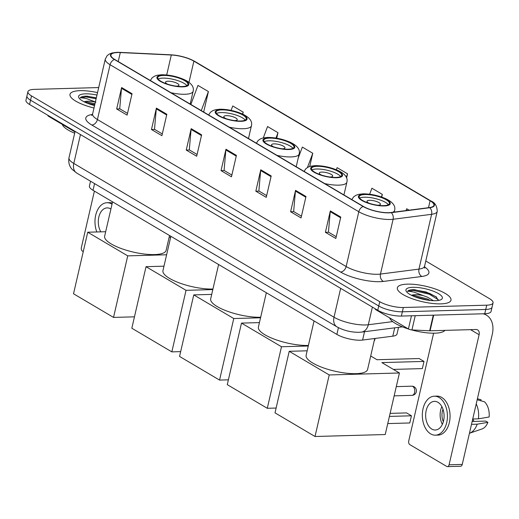 <?xml version="1.0" encoding="UTF-8"?>
<svg xmlns="http://www.w3.org/2000/svg" width="519" height="519" viewBox="0 0 519 519"><rect width="100%" height="100%" fill="white"/><g stroke="black" fill="none" stroke-linecap="round" stroke-linejoin="round"><path stroke-width="0.78" d="M398.54 327.34L396.996 334.035A17.205 4.943 -167 0 1 392.792 336.176L362.593 340.055A17.205 4.943 -167 0 1 360.465 340.217A17.205 4.943 -167 0 1 336.863 334.418L93.018 190.298A17.205 4.943 -167 0 1 89.424 186.055L90.54 181.222M98.707 87.562L34.254 89.372A17.205 4.943 13 0 0 27.929 91.668L25.95 100.232A17.205 4.943 13 0 0 29.551 104.468L377.767 310.278A17.205 4.943 13 0 0 401.369 316.071L484.746 313.736A17.205 4.943 13 0 0 491.071 311.439L492.064 307.157A17.205 4.943 13 0 1 485.732 309.454A17.205 4.943 13 0 0 492.064 307.157L493.05 302.875A17.205 4.943 13 0 0 489.449 298.639L425.775 261.005M27.929 91.668A17.205 4.943 13 0 0 31.523 95.905L379.746 301.714A17.205 4.943 13 0 0 403.347 307.508L402.355 311.789L485.732 309.454L402.355 311.789A17.205 4.943 13 0 1 378.753 305.996A17.205 4.943 13 0 0 402.355 311.789L401.369 316.071M31.523 95.905L30.537 100.186L378.753 305.996L30.537 100.186A17.205 4.943 13 0 1 26.936 95.95A17.205 4.943 13 0 0 30.537 100.186L29.551 104.468M440.858 303.875A27.526 7.908 13 0 0 450.985 300.196A27.526 7.908 13 0 0 436.654 289.472A27.526 7.908 13 0 0 407.467 284.14A27.526 7.908 13 0 0 397.34 287.818A27.526 7.908 13 0 0 411.671 298.542A27.526 7.908 13 0 0 440.858 303.875A27.526 7.908 13 0 0 450.985 300.196A27.526 7.908 13 0 0 436.654 289.472A27.526 7.908 13 0 0 407.467 284.14A27.526 7.908 13 0 0 397.34 287.818A27.526 7.908 13 0 0 411.671 298.542A27.526 7.908 13 0 0 440.858 303.875M97.546 92.596A27.526 7.908 13 0 0 80.121 90.669A27.526 7.908 13 0 0 69.994 94.348A27.526 7.908 13 0 0 93.991 107.997A27.526 7.908 13 0 1 69.994 94.348A27.526 7.908 13 0 1 80.121 90.669A27.526 7.908 13 0 1 97.546 92.596M388.679 212.686A18.353 5.274 -167 0 1 363.501 206.504L114.777 59.497A18.353 5.274 -167 0 1 110.936 54.975A18.353 5.274 -167 0 1 120.291 52.555L171.309 55.001A18.353 5.274 -167 0 1 193.879 61.151L430.095 200.762A18.353 5.274 -167 0 1 433.929 205.284A18.353 5.274 -167 0 1 429.453 207.568L390.95 212.518A18.353 5.274 -167 0 1 388.679 212.686M388.958 212.848A18.807 5.404 13 0 0 391.281 212.68L429.784 207.73A18.807 5.404 13 0 0 430.446 200.756L194.229 61.145A18.807 5.404 13 0 0 171.101 54.839L120.084 52.393A18.807 5.404 13 0 0 114.427 59.503L363.151 206.51A18.807 5.404 13 0 0 388.958 212.848M127.512 113.363L119.72 108.763L121.498 88.288A4.587 3.257 -59.4 0 1 121.615 87.549L116.671 108.958L127.11 115.121L132.047 93.712L121.615 87.549M119.895 108.867L116.671 108.958M162.298 133.928L154.506 129.322L156.284 108.847A4.587 3.257 -59.4 0 1 156.401 108.108L151.457 129.516L161.896 135.68L166.839 114.277L156.401 108.108M154.681 129.426L151.457 129.516M197.09 154.487L189.299 149.881L191.07 129.406A4.587 3.257 -59.4 0 1 191.187 128.667L186.243 150.075L196.682 156.245L201.625 134.836L191.187 128.667M189.467 149.985L186.243 150.075M336.234 236.729L328.443 232.123L330.22 211.648A4.587 3.257 -59.4 0 1 330.337 210.909L325.394 232.317L335.832 238.481L340.775 217.072L330.337 210.909M328.618 232.227L325.394 232.317M301.448 216.163L293.657 211.564L295.428 191.089A4.587 3.257 -59.4 0 1 295.551 190.35L290.608 211.752L301.046 217.922L305.983 196.513L295.551 190.35M293.832 211.661L290.608 211.752M266.662 195.605L258.871 190.998L260.642 170.53A4.587 3.257 -59.4 0 1 260.765 169.784L255.822 191.193L266.253 197.363L271.197 175.954L260.765 169.784M259.046 191.102L255.822 191.193M231.876 175.046L224.085 170.44L225.856 149.972A4.587 3.257 -59.4 0 1 225.973 149.225L221.036 170.634L231.468 176.804L236.411 155.395L225.973 149.225M224.26 170.543L221.036 170.634M403.347 307.508L486.725 305.178A17.205 4.943 13 0 0 493.05 302.875M242.73 114.154L243.197 112.136L232.759 105.967L231.104 110.391M203.682 112.039L208.404 91.578L197.973 85.408L190.849 104.455M346.588 178.004L347.555 173.813L337.116 167.65L336.331 169.758M381.718 197.084L382.341 194.378L371.909 188.209L369.658 194.223M409.089 210.182L406.695 208.768L406.014 210.578M276.711 138.19L277.983 132.695L267.545 126.526L263.289 137.911M309.72 166.469L312.769 153.254L302.33 147.091L298.178 158.198M312.769 153.254L307.449 167.481M347.555 173.813L346.27 177.258M382.341 194.378L381.374 196.961M277.983 132.695L275.972 138.067M243.197 112.136L242.483 114.044M208.404 91.578L201.281 110.625M389.633 317.875A28.675 8.239 13 0 0 408.408 328.975L411.457 315.792M411.586 329.909A28.675 8.239 13 0 0 434.883 333.185A28.675 8.239 13 0 0 444.926 330.376M438.341 300.462L436.142 296.784L426.216 292.022L413.52 289.621C410.295 289.725 408.297 290.316 407.525 291.38C408.758 291.172 411.016 291.451 414.311 292.216L423.27 295.622A12.962 3.724 13 0 0 415.064 294.714A12.962 3.724 13 0 0 411.509 295.305M423.27 295.622L427.5 297.166L433.456 300.702M412.19 295.635L414.85 295.648L427.105 298.866L430.387 300.495M435.499 300.709A18.697 5.372 13 0 0 441.176 299.586A18.697 5.372 13 0 0 435 291.866A18.697 5.372 13 0 0 412.819 287.305A18.697 5.372 13 0 0 406.422 291.568A18.697 5.372 13 0 0 435.499 300.709M407.525 291.38L413.338 290.413L429.408 294.26L438.373 299.794M414.285 289.608L429.602 293.41L436.531 297.108M414.324 296.57L428 300.196M376.003 309.233L375.886 309.752L408.414 328.975A2.867 0.824 -167 0 0 411.937 329.935L429.661 330.785L433.268 315.182M483.079 313.787A22.94 16.277 -59.4 0 1 486.394 315.111A22.94 16.277 -59.4 0 1 492.272 334.366L462.247 464.421A2.867 1.842 88.4 0 1 460.587 466.257L447.423 466.626A2.867 1.842 -91.6 0 0 449.084 464.79L479.108 334.736A5.735 4.068 120.6 0 0 477.636 329.922A5.735 4.068 120.6 0 0 475.955 329.507L430.069 330.791A2.867 0.824 -167 0 1 429.661 330.785M433.605 333.204L408.732 440.936A2.867 1.842 -91.6 0 0 409.854 444.64L446.729 466.438A2.867 1.842 -91.6 0 0 447.423 466.626M375.886 309.752A2.867 0.824 -167 0 1 375.282 309.045L375.334 308.837M431.782 429.064A14.337 9.225 -91.6 0 0 435.272 430.017A14.337 9.225 -91.6 0 0 443.998 418.171A14.337 9.225 -91.6 0 0 437.965 402.309A14.337 9.225 -91.6 0 0 434.474 401.356A14.337 9.225 -91.6 0 0 425.749 413.202A14.337 9.225 -91.6 0 0 431.782 429.064M471.499 424.341L477.201 424.185A18.924 12.177 -91.6 0 1 469.442 433.261L481.924 428.992A14.908 9.595 -91.6 0 0 487.892 422.356L485.752 421.091L472.16 421.473M435.422 435.175L438.055 435.104A19.495 12.547 -91.6 0 0 449.921 418.995A19.495 12.547 -91.6 0 0 441.708 397.418A19.495 12.547 -91.6 0 0 436.959 396.12L434.325 396.198A19.495 12.547 -91.6 0 0 422.46 412.307A19.495 12.547 -91.6 0 0 430.673 433.884A19.495 12.547 -91.6 0 0 435.422 435.175A19.495 12.547 -91.6 0 0 447.287 419.067A19.495 12.547 -91.6 0 0 439.074 397.489A19.495 12.547 -91.6 0 0 434.325 396.198M477.182 399.747L484.525 401.803A14.908 9.595 -91.6 0 1 489.125 417.004L478.434 418.833L472.738 418.995M478.434 418.833A18.924 12.177 -91.6 0 0 476.228 403.866M480.815 400.765L481.048 399.747L477.415 398.728L479.582 399.338M472.932 418.989A11.47 7.376 -91.6 0 0 473.899 421.422M477.201 424.185L487.892 422.356M442.999 409.206A11.47 7.376 -91.6 0 0 443.343 421.707M441.864 406.611A14.337 9.225 -91.6 0 0 442.363 424.354M383.723 205.634A15.486 4.45 13 0 0 389.419 203.565A15.486 4.45 13 0 0 381.355 197.531A15.486 4.45 13 0 0 364.935 194.534A15.486 4.45 13 0 0 359.245 196.597A15.486 4.45 13 0 0 367.303 202.637A15.486 4.45 13 0 0 383.723 205.634M388.368 204.733A15.486 4.45 13 0 0 364.319 197.207A15.486 4.45 13 0 0 359.667 198.109M314.06 320.937L306.132 355.262A31.542 9.063 13 0 0 322.552 367.556A31.542 9.063 13 0 0 356.002 373.661A31.542 9.063 13 0 0 367.595 369.45L374.744 338.492M377.663 205.232A6.883 1.979 13 0 0 377.884 205.226A6.883 1.979 13 0 0 380.414 204.304A6.883 1.979 13 0 0 376.833 201.625A6.883 1.979 13 0 0 369.534 200.295A6.883 1.979 13 0 0 367.004 201.21A6.883 1.979 13 0 0 369.074 203.247M409.789 422.966L411.444 415.797L409.789 422.966L387.751 423.588M393.376 369.405L422.343 368.594L423.997 361.419L381.867 362.599L399.435 372.986L385.228 434.533L315.014 436.498L275.005 412.852L289.219 351.305L307.164 350.805M390.106 413.377L406.572 412.916L411.444 415.797L389.406 416.413M370.702 356.002L376.995 359.725L419.125 358.545L423.997 361.419L422.343 368.594M289.219 351.305L329.221 374.952L315.014 436.498M399.435 372.986L329.221 374.952M335.994 177.427A15.486 4.45 13 0 0 341.69 175.357A15.486 4.45 13 0 0 333.626 169.324A15.486 4.45 13 0 0 317.206 166.327A15.486 4.45 13 0 0 311.517 168.39A15.486 4.45 13 0 0 319.574 174.429A15.486 4.45 13 0 0 335.994 177.427M340.646 176.525A15.486 4.45 13 0 0 316.59 168.999A15.486 4.45 13 0 0 311.945 169.901M266.331 292.729L258.404 327.048A31.542 9.063 13 0 0 274.823 339.348A31.542 9.063 13 0 0 308.273 345.453A31.542 9.063 13 0 0 308.396 345.453M329.935 177.024A6.883 1.979 13 0 0 330.155 177.018A6.883 1.979 13 0 0 332.685 176.097A6.883 1.979 13 0 0 329.104 173.417A6.883 1.979 13 0 0 321.806 172.081A6.883 1.979 13 0 0 319.276 173.002A6.883 1.979 13 0 0 321.352 175.039M276.121 408.044L267.285 408.291L227.277 384.644L241.491 323.097L259.435 322.597M241.491 323.097L281.493 346.744L267.285 408.291M308.273 345.991L281.493 346.744M374.309 340.393L375.055 338.453M375.14 338.446L374.614 340.386M288.266 149.219A15.486 4.45 13 0 0 293.962 147.149A15.486 4.45 13 0 0 285.898 141.116A15.486 4.45 13 0 0 269.478 138.112A15.486 4.45 13 0 0 263.788 140.182A15.486 4.45 13 0 0 271.846 146.222A15.486 4.45 13 0 0 288.266 149.219M292.917 148.317A15.486 4.45 13 0 0 268.861 140.792A15.486 4.45 13 0 0 264.216 141.693M218.603 264.521L210.675 298.84A31.542 9.063 13 0 0 227.095 311.134A31.542 9.063 13 0 0 260.544 317.245A31.542 9.063 13 0 0 260.668 317.239M282.206 148.817A6.883 1.979 13 0 0 282.433 148.81A6.883 1.979 13 0 0 284.963 147.889A6.883 1.979 13 0 0 281.376 145.21A6.883 1.979 13 0 0 274.084 143.873A6.883 1.979 13 0 0 271.547 144.795A6.883 1.979 13 0 0 273.623 146.832M228.392 379.837L219.556 380.083L179.555 356.436L193.762 294.889L211.707 294.39M193.762 294.889L233.764 318.536L219.556 380.083M260.544 317.784L233.764 318.536M240.537 121.011A15.486 4.45 13 0 0 246.233 118.942A15.486 4.45 13 0 0 238.176 112.908A15.486 4.45 13 0 0 221.756 109.905A15.486 4.45 13 0 0 216.06 111.974A15.486 4.45 13 0 0 224.117 118.008A15.486 4.45 13 0 0 240.537 121.011M245.189 120.11A15.486 4.45 13 0 0 221.133 112.584A15.486 4.45 13 0 0 216.488 113.486M170.874 236.307L162.953 270.633A31.542 9.063 13 0 0 179.366 282.926A31.542 9.063 13 0 0 212.816 289.038A31.542 9.063 13 0 0 212.946 289.031M234.478 120.603A6.883 1.979 13 0 0 234.705 120.603A6.883 1.979 13 0 0 237.235 119.681A6.883 1.979 13 0 0 233.654 117.002A6.883 1.979 13 0 0 226.355 115.666A6.883 1.979 13 0 0 223.825 116.587A6.883 1.979 13 0 0 225.895 118.624M180.664 351.623L171.828 351.876L131.826 328.229L146.034 266.682L163.978 266.176M146.034 266.682L186.036 290.329L171.828 351.876M212.816 289.576L186.036 290.329M182.234 86.55A15.486 4.45 13 0 0 187.93 84.48A15.486 4.45 13 0 0 179.872 78.447A15.486 4.45 13 0 0 163.453 75.45A15.486 4.45 13 0 0 157.757 77.519A15.486 4.45 13 0 0 165.814 83.553A15.486 4.45 13 0 0 182.234 86.55M186.885 85.648A15.486 4.45 13 0 0 162.83 78.122A15.486 4.45 13 0 0 158.185 79.024M112.571 201.852L104.65 236.177A31.542 9.063 13 0 0 121.063 248.471A31.542 9.063 13 0 0 154.513 254.576A31.542 9.063 13 0 0 166.112 250.366L169.538 235.522M176.175 86.148A6.883 1.979 13 0 0 176.402 86.141A6.883 1.979 13 0 0 178.932 85.226A6.883 1.979 13 0 0 175.351 82.54A6.883 1.979 13 0 0 168.052 81.211A6.883 1.979 13 0 0 165.522 82.125A6.883 1.979 13 0 0 167.592 84.162M134.453 316.83L113.525 317.414L73.523 293.773L87.73 232.22L105.675 231.721M169.213 236.917L170.55 237.708M87.73 232.22L127.732 255.867L113.525 317.414M166.612 254.777L127.732 255.867M48.656 115.763L48.539 116.282L74.97 131.904M94.393 191.109L81.386 247.466A2.867 1.842 -91.6 0 0 82.508 251.17L83.254 251.611M48.539 116.282A2.867 0.824 -167 0 1 47.936 115.575L47.988 115.367M110.917 209.021A14.337 9.225 -91.6 0 0 110.618 208.839A14.337 9.225 -91.6 0 0 107.128 207.885A14.337 9.225 -91.6 0 0 98.96 216.533A14.337 9.225 -91.6 0 0 100.855 231.857M112.299 203.026A19.495 12.547 -91.6 0 0 109.613 202.65L106.979 202.728A19.495 12.547 -91.6 0 0 96.819 231.967M112.026 204.207A19.495 12.547 -91.6 0 0 111.728 204.019A19.495 12.547 -91.6 0 0 106.979 202.728M62.286 124.404A28.675 8.239 13 0 0 74.671 133.208M95.366 102.029A12.962 3.724 13 0 0 87.717 101.244A12.962 3.724 13 0 0 84.162 101.834M84.844 102.165L87.503 102.178L94.983 103.683M96.339 97.799L86.173 96.151C82.949 96.262 80.951 96.845 80.179 97.909C81.412 97.702 83.669 97.981 86.958 98.746L95.924 102.152M96.975 95.068A18.697 5.372 13 0 0 85.473 93.835A18.697 5.372 13 0 0 79.076 98.097A18.697 5.372 13 0 0 94.562 105.519M80.179 97.909L85.992 96.943L96.119 98.772M86.939 96.138L96.313 97.922M86.978 103.099L94.743 104.721M364.52 331.712L362.593 340.055M338.42 327.671L336.863 334.418M394.719 327.833L392.792 336.176M94.562 183.603L93.018 190.298M80.458 134.557L73.789 163.44A11.47 8.135 120.6 0 0 76.734 173.067L72.102 169.337C71.109 168.338 67.872 164.51 68.995 157.789A22.94 6.591 13 0 0 73.789 163.44L334.002 317.226A22.94 6.591 13 0 0 365.467 324.959A22.94 6.591 13 0 0 368.302 324.751L372.383 307.092M340.665 288.35L334.002 317.226A11.47 8.135 120.6 0 0 336.941 326.853L76.734 173.067M484.746 313.736L486.725 305.178M377.767 310.278L379.746 301.714M402.42 326.84L361.393 332.115A11.47 8.68 -97.3 0 0 368.302 324.751L392.708 321.611M424.484 266.824A28.675 8.239 -167 0 1 421.915 276.465L383.411 281.421A28.675 8.239 -167 0 1 340.529 272.014L91.805 125.014A5.735 4.068 120.6 0 0 97.429 119.539L346.154 266.539A22.94 6.591 13 0 0 377.624 274.272A22.94 6.591 13 0 0 380.459 274.064L418.963 269.108A22.94 6.591 13 0 0 424.561 266.26L424.711 268.122M91.805 125.014A28.675 8.239 -167 0 1 92.453 114.427M92.629 113.882A22.94 6.591 13 0 0 97.429 119.539L110.08 64.732A22.94 6.591 -167 0 1 105.279 59.082L92.629 113.882L91.675 115.49M430.446 200.756A5.735 4.068 120.6 0 1 430.945 200.989C435.013 202.559 437.102 206.049 437.212 211.454A22.94 6.591 -167 0 1 431.613 214.308L393.11 219.258A22.94 6.591 -167 0 1 390.275 219.472A22.94 6.591 -167 0 1 358.804 211.739A5.735 4.068 -59.4 0 1 363.151 206.51M391.281 212.68A5.735 4.34 -97.3 0 1 393.11 219.258L380.459 274.064A5.735 4.34 82.7 0 0 383.411 281.421M194.229 61.145A5.735 4.068 -59.4 0 1 194.735 61.378C187.833 57.628 179.898 55.442 170.933 54.819A5.735 2.926 -87.3 0 0 170.764 54.819M171.101 54.839A5.735 2.926 -87.3 0 0 170.933 54.819L119.915 52.374A5.735 2.926 -87.3 0 0 119.733 52.374M421.915 276.465A5.735 4.34 82.7 0 1 418.963 269.108L431.613 214.308A5.735 4.34 -97.3 0 0 429.784 207.73M120.084 52.393A5.735 2.926 -87.3 0 0 119.915 52.374L112.299 52.912L109.574 53.885L107.193 55.604L105.279 59.082M114.427 59.503A5.735 4.068 120.6 0 0 110.08 64.732L358.804 211.739L346.154 266.539A5.735 4.068 120.6 0 1 340.529 272.014M193.879 61.151L188.981 82.359M171.309 55.001L166.703 74.97M120.291 52.555L118.222 61.534M430.095 200.762L428.493 207.691M225.856 149.972L236.249 156.109M260.642 170.53L271.035 176.668M295.428 191.089L305.821 197.226M330.22 211.648L340.607 217.792M191.07 129.406L201.456 135.55M156.284 108.847L166.67 114.991M121.498 88.288L131.884 94.432M470.519 329.656L479.108 334.736M433.676 315.169L430.069 330.791M449.084 464.79L462.247 464.421M415.226 315.688L411.937 329.935M364.416 194.223A16.342 4.697 13 0 0 361.821 200.431A16.342 4.697 13 0 0 384.242 205.946A16.342 4.697 13 0 0 386.837 199.731A16.342 4.697 13 0 0 364.416 194.223M394.213 212.096L394.609 210.403A22.077 6.345 -167 0 1 392.636 212.303M394.155 395.861L411.963 395.361A4.587 2.952 -91.6 0 0 414.616 392.422A4.587 2.952 -91.6 0 0 412.826 386.493A4.587 2.952 -91.6 0 0 411.71 386.188L396.289 386.623M316.687 166.015A16.342 4.697 13 0 0 314.092 172.224A16.342 4.697 13 0 0 336.513 177.732A16.342 4.697 13 0 0 339.108 171.523A16.342 4.697 13 0 0 316.687 166.015M343.935 194.936L346.88 182.195A22.077 6.345 -167 0 1 338.758 185.14A22.077 6.345 -167 0 1 324.738 183.59M268.959 137.807A16.342 4.697 13 0 0 266.364 144.016A16.342 4.697 13 0 0 288.785 149.524A16.342 4.697 13 0 0 291.38 143.315A16.342 4.697 13 0 0 268.959 137.807M296.206 166.729L299.152 153.987A22.077 6.345 -167 0 1 291.029 156.933A22.077 6.345 -167 0 1 277.01 155.382M221.23 109.6A16.342 4.697 13 0 0 218.642 115.808A16.342 4.697 13 0 0 241.063 121.316A16.342 4.697 13 0 0 243.651 115.108A16.342 4.697 13 0 0 221.23 109.6M248.478 138.521L251.423 125.78A22.077 6.345 -167 0 1 243.301 128.725A22.077 6.345 -167 0 1 229.281 127.174M162.927 75.138A16.342 4.697 13 0 0 160.339 81.347A16.342 4.697 13 0 0 182.759 86.861A16.342 4.697 13 0 0 185.348 80.646A16.342 4.697 13 0 0 162.927 75.138M190.175 104.06L193.12 91.318A22.077 6.345 -167 0 1 184.998 94.27A22.077 6.345 -167 0 1 170.978 92.713M361.393 332.115L358.83 332.309C350.974 332.309 343.675 330.493 336.941 326.853M68.995 157.789L75.093 131.385M430.945 200.989L194.735 61.378M437.212 211.454L424.561 266.26M484.097 313.755L486.394 315.111M394.609 210.403C395.738 206.056 392.922 202.222 386.149 198.894C378.643 195.54 370.936 193.859 363.021 193.84L358.623 194.359L355.924 195.287L353.556 196.948L351.837 199.607M411.963 395.361A4.587 4.587 0 0 0 414.168 386.824A4.587 4.587 0 0 0 411.71 386.188M346.88 182.195C348.009 177.848 345.193 174.014 338.427 170.686C330.914 167.332 323.207 165.652 315.293 165.632L310.894 166.151L308.195 167.079L305.827 168.74L304.108 171.4M299.152 153.987C300.28 149.641 297.465 145.807 290.698 142.478C283.192 139.124 275.479 137.444 267.564 137.425L263.165 137.937L260.467 138.871L258.099 140.532L256.386 143.192M251.423 125.78C252.552 121.433 249.736 117.599 242.97 114.271C235.464 110.917 227.75 109.23 219.835 109.217L215.437 109.73L212.738 110.664L210.37 112.325L208.657 114.984M193.12 91.318C194.249 86.971 191.433 83.137 184.667 79.809C177.161 76.455 169.447 74.775 161.532 74.762L157.134 75.274L154.435 76.202L152.067 77.869L150.354 80.523"/></g></svg>
